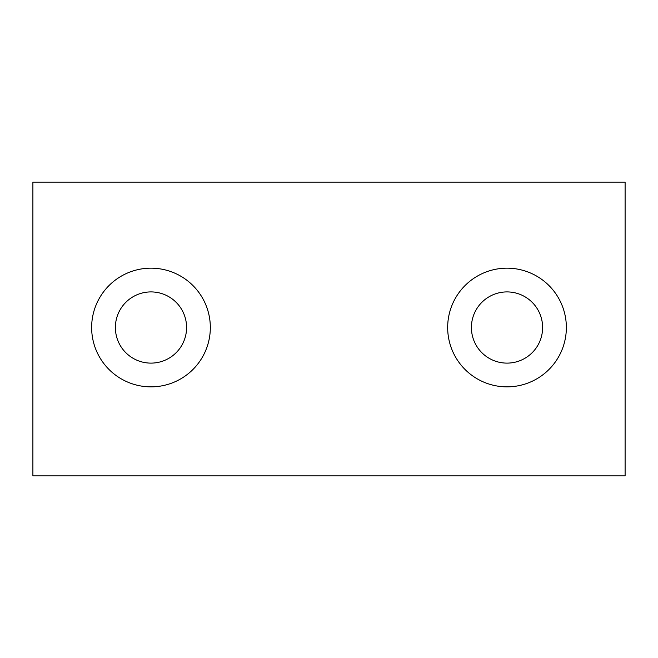 <?xml version="1.0" encoding="UTF-8"?>
<svg xmlns="http://www.w3.org/2000/svg" width="658" height="658" viewBox="0 0 658 658"><rect width="100%" height="100%" fill="white"/><g stroke="black" fill="none" stroke-linecap="round" stroke-linejoin="round"><path stroke-width="0.99" d="M507.014 386.855A59.335 59.335 0 0 1 455.624 297.844A59.335 59.335 0 0 1 558.403 297.844A59.335 59.335 0 0 1 507.014 386.855M150.986 386.855A59.335 59.335 0 0 1 99.597 297.844A59.335 59.335 0 0 1 202.376 297.844A59.335 59.335 0 0 1 150.986 386.855M32.9 475.866L32.9 182.134L625.1 182.134L625.1 475.866L32.9 475.866M150.986 291.913A35.606 35.606 0 0 1 181.814 345.318A35.606 35.606 0 0 1 120.151 345.318A35.606 35.606 0 0 1 150.986 291.913M507.014 291.913A35.606 35.606 0 0 1 537.849 345.318A35.606 35.606 0 0 1 476.186 345.318A35.606 35.606 0 0 1 507.014 291.913"/></g></svg>
